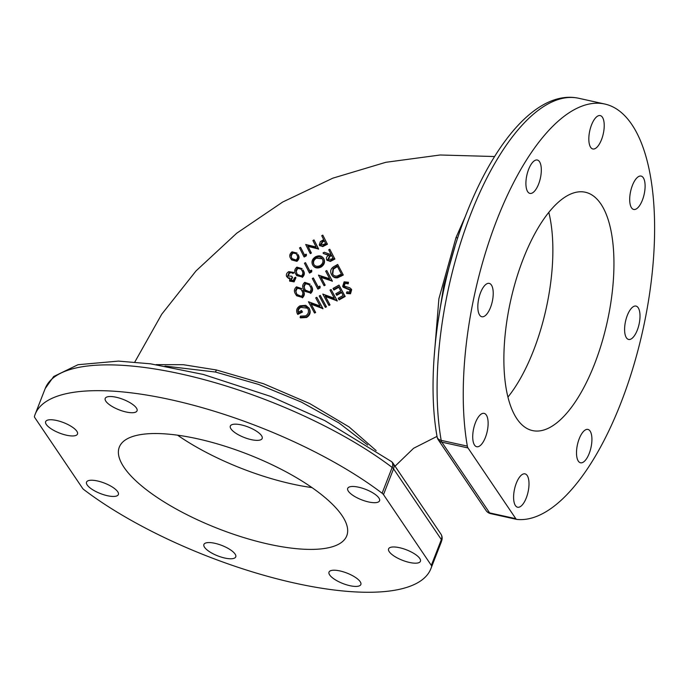 <?xml version="1.0" encoding="UTF-8"?>
<svg xmlns="http://www.w3.org/2000/svg" width="689" height="689" viewBox="0 0 689 689"><rect width="100%" height="100%" fill="white"/><g stroke="black" fill="none" stroke-linecap="round" stroke-linejoin="round"><path stroke-width="1.03" d="M241.262 424.889A17.087 5.607 -158.7 0 0 230.324 426.06A17.087 5.607 -158.7 0 0 251.235 439.642A17.087 5.607 -158.7 0 0 262.173 438.471A17.087 5.607 -158.7 0 0 241.262 424.889M358.642 487.209A17.087 5.607 -158.7 0 0 347.704 488.38A17.087 5.607 -158.7 0 0 368.606 501.962A17.087 5.607 -158.7 0 0 379.544 500.8A17.087 5.607 -158.7 0 0 358.642 487.209M399.517 547.703A17.087 5.607 -158.7 0 0 388.579 548.875A17.087 5.607 -158.7 0 0 409.49 562.457A17.087 5.607 -158.7 0 0 420.428 561.294A17.087 5.607 -158.7 0 0 399.517 547.703M339.953 570.94A17.087 5.607 -158.7 0 0 329.015 572.103A17.087 5.607 -158.7 0 0 349.926 585.693A17.087 5.607 -158.7 0 0 360.855 584.522A17.087 5.607 -158.7 0 0 339.953 570.94M214.839 543.294A17.087 5.607 -158.7 0 0 203.901 544.465A17.087 5.607 -158.7 0 0 224.803 558.047A17.087 5.607 -158.7 0 0 235.741 556.876A17.087 5.607 -158.7 0 0 214.839 543.294M97.459 480.965A17.087 5.607 -158.7 0 0 86.521 482.136A17.087 5.607 -158.7 0 0 107.432 495.718A17.087 5.607 -158.7 0 0 118.37 494.556A17.087 5.607 -158.7 0 0 97.459 480.965M56.584 420.471A17.087 5.607 -158.7 0 0 45.646 421.642A17.087 5.607 -158.7 0 0 66.557 435.224A17.087 5.607 -158.7 0 0 77.487 434.061A17.087 5.607 -158.7 0 0 56.584 420.471M116.148 397.243A17.087 5.607 -158.7 0 0 105.21 398.414A17.087 5.607 -158.7 0 0 126.121 411.996A17.087 5.607 -158.7 0 0 137.051 410.825A17.087 5.607 -158.7 0 0 116.148 397.243M632.416 185.393A17.087 6.916 102.5 0 0 633.716 209.456A17.087 6.916 102.5 0 0 642.389 200.146A17.087 6.916 102.5 0 0 641.089 176.083A17.087 6.916 102.5 0 0 632.416 185.393M627.317 315.39A17.087 6.916 102.5 0 0 628.618 339.453A17.087 6.916 102.5 0 0 637.291 330.143A17.087 6.916 102.5 0 0 635.99 306.08A17.087 6.916 102.5 0 0 627.317 315.39M579.225 438.729A17.087 6.916 102.5 0 0 580.526 462.793A17.087 6.916 102.5 0 0 589.198 453.483A17.087 6.916 102.5 0 0 587.898 429.419A17.087 6.916 102.5 0 0 579.225 438.729M516.319 483.17A17.087 6.916 102.5 0 0 517.62 507.233A17.087 6.916 102.5 0 0 526.284 497.923A17.087 6.916 102.5 0 0 524.992 473.86A17.087 6.916 102.5 0 0 516.319 483.17M475.436 422.676A17.087 6.916 102.5 0 0 476.736 446.739A17.087 6.916 102.5 0 0 485.409 437.429A17.087 6.916 102.5 0 0 484.109 413.366A17.087 6.916 102.5 0 0 475.436 422.676M480.543 292.687A17.087 6.916 102.5 0 0 481.835 316.751A17.087 6.916 102.5 0 0 490.508 307.44A17.087 6.916 102.5 0 0 489.207 283.377A17.087 6.916 102.5 0 0 480.543 292.687M528.627 169.339A17.087 6.916 102.5 0 0 529.927 193.402A17.087 6.916 102.5 0 0 538.6 184.092A17.087 6.916 102.5 0 0 537.299 160.029A17.087 6.916 102.5 0 0 528.627 169.339M591.541 124.898A17.087 6.916 102.5 0 0 592.833 148.962A17.087 6.916 102.5 0 0 601.506 139.652A17.087 6.916 102.5 0 0 600.214 115.588A17.087 6.916 102.5 0 0 591.541 124.898M454.964 246.533L443.759 285.754L437.36 326.069M367.745 445.06L339.109 423.037L301.3 402.049L258.504 384.402L215.433 372.043L164.998 366.074M437.127 436.964A7.321 7.321 0 0 0 438.273 439.806A7.321 6.253 -34 0 0 441.83 442.157A7.321 2.963 102.5 0 1 441.184 440.357A7.321 4.771 170.1 0 1 437.127 436.964C425.974 375.798 438.23 284.04 466.78 212.746C495.959 138.859 538.927 89.759 578.579 98.243A212.393 85.996 102.5 0 0 472.439 209.818A212.393 85.996 102.5 0 0 441.184 440.357L467.34 446.136A212.393 85.996 -77.5 0 1 498.586 215.597A212.393 85.996 -77.5 0 1 604.735 104.022A212.393 85.996 -77.5 0 1 631.796 124.468A212.393 85.996 -77.5 0 1 634.44 363.008A212.393 85.996 -77.5 0 1 516.862 519.42A7.321 2.963 102.5 0 1 516.733 519.394A7.321 2.963 102.5 0 1 515.803 518.688L467.986 447.936L441.83 442.157L489.646 512.909L515.803 518.688M197.433 438.772A122.065 40.022 -158.7 0 0 119.309 447.127A122.065 40.022 -158.7 0 0 268.641 544.164A122.065 40.022 -158.7 0 0 346.756 535.809A122.065 40.022 -158.7 0 0 197.433 438.772M523.304 258.719A122.065 49.427 102.5 0 0 532.58 430.599A122.065 49.427 102.5 0 0 594.521 364.102A122.065 49.427 102.5 0 0 585.245 192.222A122.065 49.427 102.5 0 0 523.304 258.719M441.873 540.133A7.321 7.321 0 0 0 440.891 534.044A7.321 6.253 146 0 1 441.365 539.59L393.548 468.83L383.497 494.616L431.314 565.376L441.365 539.59A7.321 2.403 -158.7 0 1 441.675 540.727A7.321 6.916 15.8 0 0 441.873 540.133L440.969 542.829A212.393 69.641 -158.7 0 0 441.675 540.727L431.624 566.513A212.393 69.641 21.3 0 1 430.918 568.614A212.393 69.641 21.3 0 1 294.987 583.152A212.393 69.641 21.3 0 1 83.972 489.707A7.321 2.403 -158.7 0 1 82.577 488.32L34.76 417.56A7.321 2.403 -158.7 0 1 34.45 416.414A212.393 69.641 21.3 0 1 35.156 414.313A212.393 69.641 21.3 0 1 174.102 400.455A212.393 69.641 21.3 0 1 382.102 493.229L392.153 467.443A212.393 69.641 -158.7 0 0 184.152 374.67A212.393 69.641 -158.7 0 0 45.207 388.527L35.156 414.313M156.136 364.627L183.352 364.705L216.398 369.967L263.508 383.73L309.74 403.582L349.013 426.887L376.151 450.597M433.941 359.563L438.893 298.759L456.006 237.576L465.463 216.139M296.89 261.355C299.259 259.262 299.681 257.083 298.139 254.809L297.786 254.284C299.319 256.549 298.905 258.728 296.537 260.83L296.89 261.355L291.576 259.899L290.594 258.297C289.13 256.05 289.613 253.897 292.05 251.821L297.105 253.104M289.793 281.112L294.091 281.879L295.943 277.753L295.581 277.228L293.729 281.353L289.587 280.828L289.819 277.934L288.166 277.831L286.641 276.573C285.935 274.601 286.633 272.956 288.743 271.638L293.557 272.388L292.524 272.956L291.085 272.103L289.173 272.525L287.64 275.919L291.766 276.22L292.196 277.073L290.637 280.139M286.641 276.573L288.519 278.356L290.172 278.459M288.002 276.444L289.526 273.051L291.447 272.629L292.885 273.481L293.919 272.913L293.557 272.388M290.896 280.509L292.558 277.598L291.766 276.22M302.264 277.4C304.607 275.29 304.943 272.982 303.272 270.493L302.91 269.967C304.59 272.448 304.254 274.747 301.911 276.875L296.735 275.634L295.702 273.946C294.091 271.483 294.496 269.201 296.907 267.108L302.161 268.684M327.008 260.201L330.35 261.424L334.897 259.055L329.781 249.237L334.897 259.055M334.544 258.53L329.997 260.89L326.655 259.675C326.018 257.729 326.801 256.213 329.006 255.137L323.382 253.483L329.359 255.662M310.618 293.419C312.952 291.249 313.202 288.82 311.385 286.142L311.023 285.616C312.849 288.286 312.591 290.715 310.265 292.894L304.874 291.326L303.78 289.544C302.023 286.891 302.35 284.488 304.745 282.344L310.205 284.221M298.475 312.78C297.846 310.42 298.647 308.612 300.895 307.346L307.449 308.216M297.45 313.891L297.803 314.417L302.454 312.048L301.549 310.498L302.101 311.523L297.45 313.891C295.839 310.515 296.701 307.819 300.042 305.804L305.804 305.339L309.051 308.233C310.618 311.893 309.662 314.795 306.183 316.957L300.103 317.345L300.516 316.13L305.572 315.889C308.345 314.141 309.128 311.798 307.94 308.844L307.69 308.422M309.413 308.767L308.689 307.63L309.413 308.767C310.972 312.436 310.016 315.347 306.545 317.483L300.456 317.87L300.103 317.345M314.21 312.522L314.563 313.056L315.631 312.505L311.178 304.202L322.986 308.663L316.828 297.295L322.633 308.138L310.825 303.677L315.269 311.979L314.21 312.522L308.448 301.748L320.075 306.028L315.726 297.881L316.828 297.295M325.044 306.855L325.397 307.38L326.465 306.812L320.29 295.426L326.104 306.286L325.044 306.855L319.231 296.003L320.29 295.426M328.619 304.943L328.972 305.468L330.022 304.9L325.535 296.528L337.283 300.921L331.099 289.509L336.93 300.395L325.182 296.003L329.669 304.374L328.619 304.943L322.796 294.074L334.38 298.294L330.014 290.112L331.099 289.509M338.807 299.345L339.16 299.87L345.18 296.477L339.005 285.082L344.819 295.951L338.807 299.345L338.213 298.251L343.182 295.443L341.339 292.015L336.413 294.78L335.844 293.712L340.771 290.947L338.514 286.727L333.588 289.492L333.028 288.441L339.005 285.082M336.413 294.78L336.766 295.305L341.692 292.541M333.588 289.492L333.941 290.017L338.867 287.253M344.156 286.254L345.129 283.334L348.229 283.851L348.47 282.266L347.876 283.317L344.767 282.809L343.914 285.909M346.455 292.997L346.808 293.531L350.52 293.764L351.657 289.699L351.14 288.906L350.167 293.238L346.455 292.997L346.937 291.826L349.573 292.076L350.141 289.664M350.245 289.845L342.683 286.391L343.217 287.21L350.606 290.37M343.294 275.014L337.688 264.455L343.294 275.014L337.515 277.813C334.82 278.089 332.89 277.09 331.71 274.79M323.77 285.22L324.123 285.746L325.165 285.168L321.091 277.409L332.408 281.155L326.767 270.553L332.046 280.63L320.738 276.883L324.812 284.643L323.77 285.22L318.482 275.144L329.643 278.735L325.673 271.156L326.767 270.553M317.595 288.596L317.948 289.122L320.032 287.985L320.135 286.633L319.782 286.107L319.679 287.459L317.595 288.596L312.315 278.528L313.366 277.951L318.12 287.012L319.782 286.107M318.473 287.546L313.366 277.951M302.342 297.837C304.676 295.684 304.943 293.281 303.126 290.612L302.772 290.086C304.59 292.747 304.323 295.15 301.98 297.312L296.606 295.762L295.503 293.979C293.772 291.344 294.1 288.958 296.494 286.822L301.954 288.691M312.858 265.213C314.727 268.09 317.457 268.701 321.04 267.065C324.243 264.877 325.217 262.199 323.951 259.021L323.27 257.936L323.951 259.021M309.215 272.551L309.576 273.077L311.652 271.931L311.807 270.656L311.445 270.122L311.299 271.406L309.215 272.551L304.443 263.224L305.494 262.647L309.792 271.044L311.445 270.122M310.145 271.569L305.494 262.647M319.644 245.508L322.805 246.576L327.421 244.216L322.796 235.121L327.421 244.216M309.99 253.087L310.343 253.612L311.385 253.035L308.078 246.412L318.637 249.039L314.003 239.918L318.284 248.514L307.716 245.887L311.032 252.51L309.99 253.087L305.701 244.492L316.113 246.972L312.909 240.521L314.003 239.918M303.832 256.489L304.193 257.014L306.269 255.869L306.467 254.654L306.105 254.129L305.907 255.343L303.832 256.489L299.551 247.894L300.602 247.317L304.452 255.051L306.105 254.129M304.805 255.576L300.602 247.317M383.497 494.616A7.321 2.403 -158.7 0 0 382.102 493.229M431.624 566.513A7.321 2.403 -158.7 0 0 431.314 565.376M467.34 446.136A7.321 2.963 102.5 0 0 467.986 447.936M342.683 286.391L344.121 281.835L348.47 282.266M344.018 286.038L349.857 287.821L351.657 289.699M347.876 283.317L348.229 283.851M344.767 282.809L345.129 283.334M350.167 293.238L350.52 293.764M348.832 288.812L349.185 289.337M344.819 295.951L345.18 296.477M336.93 300.395L337.283 300.921M336.697 300.516L337.059 301.05M325.182 296.003L325.535 296.528M329.669 304.374L330.022 304.9M326.104 306.286L326.465 306.812M322.633 308.138L322.986 308.663M322.4 308.259L322.753 308.784M310.825 303.677L311.178 304.202M315.269 311.979L315.631 312.505M307.94 308.844C306.114 306.157 303.651 305.485 300.542 306.82C298.303 308.078 297.493 309.886 298.113 312.255L301.549 310.498M300.542 306.82L300.895 307.346M302.101 311.523L302.454 312.048M306.183 316.957L306.545 317.483M342.941 274.489L337.154 277.279L337.515 277.813M337.154 277.279C334.484 277.572 332.546 276.565 331.349 274.265C329.893 270.898 330.884 268.254 334.337 266.333L337.688 264.455M332.124 275.488L331.349 274.265M333.054 268.581L332.408 273.654C333.416 275.574 335.026 276.367 337.266 276.022L341.408 274.067L337.162 265.954L333.054 268.581L333.407 269.106L337.515 266.479M332.744 274.205L333.407 269.106M332.046 280.63L332.408 281.155M331.822 280.759L332.176 281.284M320.738 276.883L321.091 277.409M324.812 284.643L325.165 285.168M319.679 287.459L320.032 287.985M310.265 292.894L304.521 290.801M304.762 288.984L305.425 290.103L309.714 291.929C311.402 290.155 311.506 288.217 310.007 286.142L309.215 284.79L305.167 283.257L303.823 286.211L304.762 288.984L304.176 286.736L305.52 283.782L308.913 284.497M303.823 286.211L304.176 286.736M305.167 283.257L305.52 283.782M301.98 297.312L296.244 295.228M296.494 293.428L297.157 294.539L301.438 296.356C303.134 294.591 303.238 292.67 301.756 290.603L300.964 289.259L296.916 287.726L295.564 290.663L296.494 293.428L295.917 291.197L297.278 288.252L300.654 288.949M295.564 290.663L295.917 291.197M296.916 287.726L297.278 288.252M329.997 260.89L330.35 261.424M327.189 260.511L326.655 259.675M323.029 252.958L324.33 252.243L330.298 254.422L330.901 254.086L328.731 249.814L329.781 249.237M327.861 259.253L331.159 259.219L333.011 258.186L331.366 254.99L329.549 255.981L327.964 259.383M328.102 259.598L329.902 256.506L331.728 255.516M329.549 255.981L329.902 256.506M320.686 266.54C317.112 268.185 314.391 267.565 312.505 264.679C311.282 261.544 312.306 258.909 315.571 256.782C319.076 255.137 321.746 255.705 323.597 258.496C324.863 261.656 323.89 264.335 320.686 266.54L321.04 267.065M313.202 265.79L312.505 264.679M313.865 264.533L313.598 264.085C315.071 266.385 317.259 266.901 320.152 265.627C322.745 263.844 323.529 261.665 322.495 259.098C321.04 256.842 318.895 256.36 316.062 257.652C313.4 259.374 312.573 261.519 313.598 264.085L313.951 264.61C312.927 262.053 313.753 259.908 316.415 258.177L322.28 258.771M316.062 257.652L316.415 258.177M322.495 259.098L322.228 258.642M311.299 271.406L311.652 271.931M301.911 276.875L296.382 275.109M296.683 273.378L297.286 274.411L301.403 275.988C303.117 274.256 303.281 272.431 301.903 270.501L301.179 269.253L297.286 267.943L295.865 270.786L297.037 273.903L296.218 271.32L297.639 268.477L300.852 268.943M295.865 270.786L296.218 271.32M297.286 267.943L297.639 268.477M290.732 280.268L293.256 280.432L294.504 277.822L295.581 277.228M293.729 281.353L294.091 281.879M288.166 277.831L288.519 278.356M292.524 272.956L292.885 273.481M291.085 272.103L291.447 272.629M289.173 272.525L289.526 273.051M292.196 277.073L292.558 277.598M327.068 243.691L322.443 246.051L322.805 246.576M322.443 246.051L319.291 244.983L320.307 241.65L323.684 239.626L321.737 235.698L322.796 235.121M319.808 245.801L319.291 244.983M320.488 244.552L323.709 244.44L325.578 243.415L324.106 240.47L322.306 241.426L320.574 244.673M320.738 244.914L322.659 241.951L324.459 240.995M322.306 241.426L322.659 241.951M318.284 248.514L318.637 249.039M318.051 248.643L318.404 249.168M307.716 245.887L308.078 246.412M311.032 252.51L311.385 253.035M305.907 255.343L306.269 255.869M296.537 260.83L291.214 259.374M291.576 257.729L292.127 258.676L296.072 260.011C297.812 258.306 298.044 256.575 296.778 254.827L296.115 253.673L292.386 252.596L290.879 255.326L291.576 257.729L291.24 255.852L292.739 253.121L295.865 253.466M290.879 255.326L291.24 255.852M292.386 252.596L292.739 253.121M311.962 487.588A122.065 40.022 21.3 0 1 292.102 483.997A122.065 40.022 21.3 0 1 177.564 435.181M508 397.01A122.065 49.427 102.5 0 0 533.493 350.623A122.065 49.427 102.5 0 0 548.797 212.333M216.398 369.967L216.398 369.967A9.767 3.953 -77.5 0 1 215.433 372.043A9.767 3.953 102.5 0 0 216.398 369.967M456.006 237.576L456.006 237.576A9.767 3.204 -158.7 0 0 457.72 237.877A9.767 3.204 21.3 0 1 456.006 237.576M391.447 461.552A7.321 4.547 127.2 0 1 392.153 467.443A7.321 2.403 -158.7 0 1 393.548 468.83A7.321 6.253 146 0 0 393.083 463.284A7.321 7.321 0 0 0 391.447 461.552L324.786 420.6L270.777 396.451L203.341 374.454L150.426 363.809L118.43 361.105L78.021 364.705L53.69 376.513L45.207 388.527M516.733 519.394L490.577 513.615A7.321 2.963 102.5 0 1 489.646 512.909A7.321 6.253 146 0 1 486.089 510.566A7.321 7.321 0 0 0 490.577 513.615A7.321 2.963 102.5 0 0 490.706 513.641M346.903 288.502L347.256 289.027M340.762 275.721L341.124 276.255M335.948 266.634L336.301 267.16M311.023 285.616L311.385 286.142M302.772 290.086L303.126 290.612M332.442 259.701L332.796 260.227M302.91 269.967L303.272 270.493M324.958 244.845L325.311 245.37M297.786 254.284L298.139 254.809M437.024 436.378L413.598 448.281L395.047 466.195M134.803 362.052L161.717 314.244L196.012 270.932L236.723 233.209L282.731 202.006L332.847 178.158L385.78 162.311L440.168 154.991L494.59 156.532M440.969 542.829L430.918 568.614M578.579 98.243L604.735 104.022M440.891 534.044L393.083 463.284M438.273 439.806L486.089 510.566M289.94 281.353L289.587 280.828"/></g></svg>
